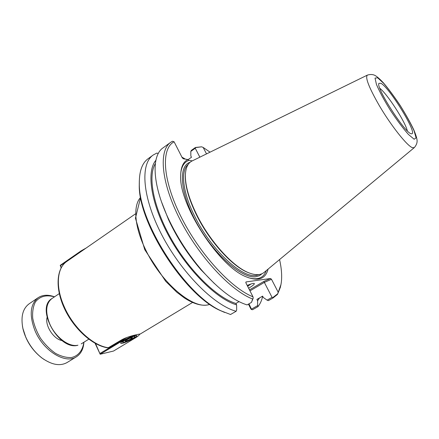 <?xml version="1.0" encoding="UTF-8"?>
<svg xmlns="http://www.w3.org/2000/svg" width="439" height="439" viewBox="0 0 439 439"><rect width="100%" height="100%" fill="white"/><g stroke="black" fill="none" stroke-linecap="round" stroke-linejoin="round"><path stroke-width="0.66" d="M108.62 347.754C93.502 346.162 73.439 327.999 64.231 306.713C55.276 286.936 56.9 267.834 66.788 261.452C56.159 268.673 55.051 288.813 64.692 309.078C74.317 329.387 93.101 346.009 108.071 347.875L121.378 340.005C128.254 335.961 140.721 333.772 140.052 334.074L139.443 334.496M248.447 304.139L250.883 308.952L251.635 309.588L248.951 303.843M139.328 180.566L139.262 184.923C138.148 223.05 185.253 295.919 220.537 310.653L224.691 312.453M199.849 157.162L195.256 148.245L195.437 147.477L201.6 146.813L203.169 147.438L210.061 152.163M280.949 284.604L277.448 294.448L272.998 297.999L272.888 297.51L272.043 297.329L267.11 300.161L268.443 300.616L272.998 297.999M279.566 259.57C281.459 267.988 282.063 275.374 281.388 281.728C280.922 285.877 279.857 289.372 278.189 292.209L271.483 279.27L270.512 278.507L263.85 281.437L272.043 297.329M277.667 293.943L278.189 292.209M195.646 147.614L201.6 146.813M250.965 283.995L247.645 286.299M248.633 288.242C252.946 285.674 254.812 284.077 254.236 283.451C253.38 283.155 251.037 283.819 247.212 285.449M245.774 282.272L246.076 281.931L270.512 278.507M203.169 147.438L206.517 153.897M246.076 281.931L245.922 282.914L252.996 296.819L253.21 298.141L252.65 299.019C230.832 290.772 198.977 256.711 180.023 219.566C160.965 182.399 158.49 150.55 170.755 142.269L172.434 141.237L174.102 141.781L182.295 157.875L183.398 158.814L187.93 159.538C183.343 161.766 180.923 166.941 180.676 175.062C178.371 203.833 219.302 267.153 246.537 276.949C258.362 281.553 265.551 278.935 268.097 269.102M252.996 296.819C231.068 288.209 199.158 253.396 180.802 216.328C162.331 179.233 161.003 148.525 174.102 141.781M252.65 299.019L251.487 302.372L253.21 298.141M277.695 293.795L272.888 297.51M267.11 300.161L263.307 297.483L262.61 296.127L256.914 299.425L257.605 300.775L257.66 305.599L251.602 309.078M188.073 159.653L191.475 157.255L190.844 156.026L190.795 151.411L195.256 148.245M182.13 157.557L184.649 159.011M220.537 310.653L230.552 314.505L236.133 311.273L236.67 309.989L236.616 304.891L235.897 303.459L239.019 301.631M195.437 147.477L191.322 150.401L190.795 151.411M251.635 309.588L252.59 309.714L257.94 306.641L257.66 305.599M182.262 157.469L181.96 157.222M181.938 157.173L185.488 159.148M262.659 296.221C261.759 300.452 260.184 303.925 257.94 306.641M236.133 311.273C214.254 305.473 181.378 272.641 161.837 234.964C142.187 197.287 140.014 163.912 153.222 155.005L156.877 153.052L158.232 153.557M222.041 311.256C186.207 296.309 138.181 222.013 139.328 183.299C139.223 171.188 142.17 162.979 148.168 158.677L153.096 155.099M161.503 201.83L168.538 219.665C176.988 237.806 187.749 254.455 200.826 269.623L214.38 283.523M170.634 142.357L163.143 147.795C151.433 155.483 152.108 183.573 167.917 217.623C176.95 237.005 188.457 254.801 202.428 271.011C218.863 289.455 233.757 300.759 247.108 304.913L251.487 302.372M155.889 160.268C146.187 171.6 150.786 203.411 169.361 237.038C187.865 270.671 216.844 299.162 236.616 304.891M407.326 130.849C405.274 121.735 387.308 93.951 379.839 88.338M380.959 83.306C389.969 88.019 418.592 135.152 411.469 133.747C406.174 134.844 375.674 87.663 378.895 83.355L380.959 83.306M414.218 147.691L264.3 272.257C260.645 275.368 255.289 275.472 248.233 272.564C232.604 266.297 209.93 241.318 196.968 215.181C189.132 199.273 185.263 185.982 185.373 175.32C185.631 167.714 187.941 162.896 192.298 160.866L189.011 160.339L187.93 159.538M257.605 300.775L259.548 297.9M155.34 163.588C147.504 176.418 153.387 207.652 171.578 239.474C189.714 271.297 216.992 297.763 235.897 303.459M249.939 273.245L247.53 272.323C232.039 266.105 209.601 241.395 196.782 215.533C189.028 199.789 185.203 186.63 185.307 176.061L185.45 173.592M266.253 270.633C263.57 278.117 257.55 280.444 248.2 277.624M180.742 173.389C181.554 166.271 184.314 161.92 189.011 160.339M95.093 343.303L100.174 354.24L95.537 343.55M139.125 334.145L139.355 334.716C138.96 335.456 137.583 336.537 135.217 337.975L113.525 351.046L100.174 354.24L122.223 340.873L133.555 335.429M127.025 337.393L99.982 353.439M135.239 335.517L136.864 335.61C137.626 337.163 120.774 345.081 120.714 343.188C120.034 342.113 130.97 336.329 135.239 335.517M61.334 267.494L60.209 265.354L61.153 267.812M60.505 265.639L83.317 250M86.17 248.019L80.968 250.954L60.209 265.354M134.839 336.664L135.272 335.511M122.843 342.354C120.983 341.591 136.019 334.54 134.811 336.735C134.455 337.865 127.052 341.674 124.023 342.288L121.795 341.992M132.501 337.602L131.069 338.897L127.387 340.686L125.104 341.202L126.52 339.907L130.229 338.101L132.501 337.602M131.069 338.897L130.657 338.008M127.387 340.686L126.937 339.704M22.416 325.93L22.96 328.849C25.923 340.626 32.168 350.289 41.694 357.834L44.207 359.579M76.43 356.781L67.134 362.499C60.148 366.395 51.807 364.93 42.106 358.098C34.977 352.621 29.479 345.498 25.61 336.735L22.883 328.367C20.649 316.728 22.746 308.535 29.183 303.788L38.204 297.653C30.17 304.112 29.089 315.098 34.961 330.6C43.291 350.959 65.592 364.43 76.43 356.781C80.952 353.834 83.448 348.983 83.92 342.217M54.518 296.813C48.175 294.481 42.737 294.761 38.204 297.653M83.838 342.266C82.741 350.41 78.307 356.018 71.398 357.544C66.426 357.774 61.114 356.369 55.462 353.329C49.876 349.395 44.866 344.335 40.432 338.145C36.602 331.571 34.028 324.931 32.727 318.22C32.266 311.822 33.155 306.4 35.4 301.961C39.922 296.254 46.265 294.558 54.441 296.868M209.864 304.381L208.015 304.842C192.266 308.979 160.685 282.063 145.43 249.319C134.361 226.54 132.94 205.452 140.623 197.402M77.939 345.202C69.153 347.469 55.325 337.185 49.678 323.741C45.085 311.86 45.832 303.464 51.917 298.564C35.158 308.101 58.848 350.679 77.687 345.312L77.939 345.202M263.85 281.437L249.473 289.894M249.967 290.859L264.355 282.403L271.483 279.27M412.501 147.696L414.279 147.636C416.616 144.925 417.505 142.192 416.957 139.437C416.578 137.215 415.546 134.071 413.867 129.993C410.745 123.299 406.19 115.122 400.187 105.47C393.717 95.834 388.038 88.201 383.159 82.57C380.196 79.443 377.781 77.259 375.921 76.013C373.633 74.394 370.79 74.092 367.394 75.102C364.979 77.313 368.881 87.361 379.093 105.25C390.913 125.527 407.321 146.171 412.501 147.696M414.164 139.256L408.402 134.422C402.892 128.139 396.867 120.072 390.326 110.211C384.163 100.218 379.548 91.647 376.464 84.502L375.027 78.093L377.699 77.818L383.752 83.405C389.086 89.688 394.738 97.337 400.697 106.359C406.36 115.495 410.805 123.611 414.032 130.712L416.101 137.813L414.164 139.256M259.504 274.485L256.261 275.401C242.103 278.452 211.203 249.923 194.949 216.745C182.492 192.238 180.336 170.601 188.238 164.356M262.204 273.623L259.411 275.697L255.926 276.729C242.394 279.028 215.137 255.602 197.682 224.768C180.089 193.967 177.79 165.991 190.131 162.243M122.223 340.873L121.394 339.995M80.968 250.954L80.891 251.679M47.072 317.496C44.789 325.529 53.728 339.336 61.998 340.543M135.289 213.985L66.788 261.452M192.556 302.46L139.712 334.337M209.891 304.403L207.68 304.973C201.073 306.06 193.303 303.711 184.364 297.938L176.791 292.226L165.701 281.317L144.755 249.67L135.437 218.156L140.617 197.369M280.45 287.122L277.514 294.344M59.27 293.62L51.917 298.564M88.777 339.193L81.22 343.896M139.262 184.923L139.328 183.299M200.826 269.623L202.428 271.011M168.538 219.665L167.917 217.623M367.289 75.151L192.298 160.866M247.53 272.323L248.233 272.564M185.307 176.061L185.373 175.32M139.41 334.584L139.602 334.063M41.694 357.834L42.106 358.098M22.96 328.849L22.883 328.367"/></g></svg>
